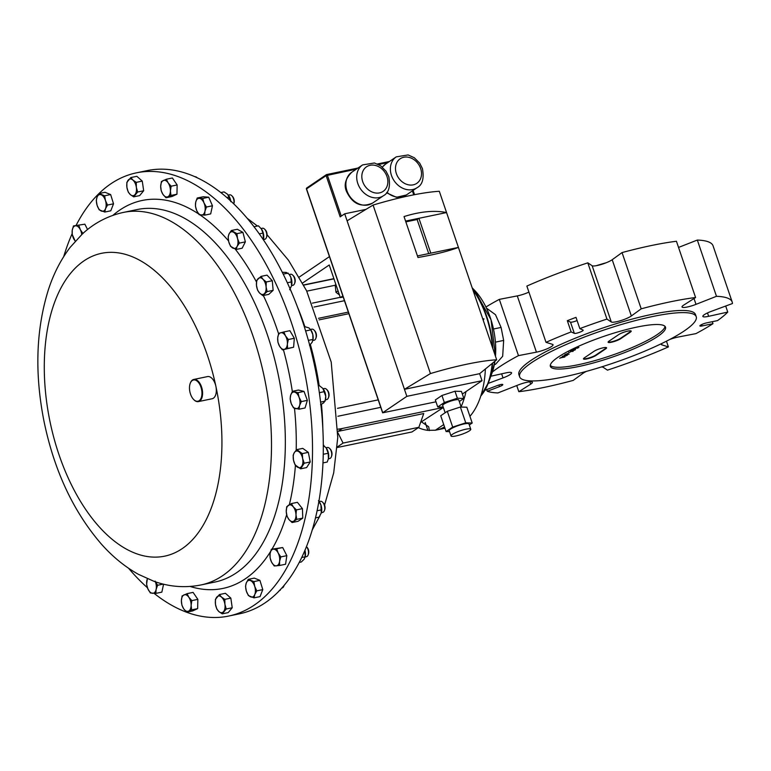 <?xml version="1.0" encoding="UTF-8"?>
<svg xmlns="http://www.w3.org/2000/svg" width="771" height="771" viewBox="0 0 771 771"><rect width="100%" height="100%" fill="white"/><g stroke="black" fill="none" stroke-linecap="round" stroke-linejoin="round"><path stroke-width="1.16" d="M321.44 512.657L322.683 512.397A5.657 3.103 -101.8 0 0 323.328 512.127A5.657 3.103 -101.8 0 0 324.398 510.624A5.657 3.103 -101.8 0 0 322.654 502.258A5.657 3.103 -101.8 0 0 320.379 501.314L319.136 501.574M228.64 616.068L239.463 613.812A226.356 124.092 -101.8 0 0 322.876 429.553A226.356 124.092 -101.8 0 0 219.292 191.362A226.356 124.092 -101.8 0 0 147.251 170.593L136.419 172.839A226.356 124.092 78.2 0 1 303.851 368.336A226.356 124.092 78.2 0 1 229.556 615.865A226.356 124.092 78.2 0 1 228.64 616.068A226.356 124.092 78.2 0 1 154.142 593.381M231.859 195.786A5.657 3.103 -101.8 0 1 233.17 197.819A5.657 3.103 -101.8 0 1 233.719 203.814L233.96 203.207A4.539 2.486 -101.8 0 0 233.603 198.137A4.539 2.486 -101.8 0 0 232.563 196.509L231.859 195.786A5.657 3.103 -101.8 0 0 229.594 194.841L228.341 195.102M263.441 239.588L264.684 239.328A5.657 3.103 -101.8 0 0 266.4 237.555L266.747 236.61A4.539 2.486 -101.8 0 0 266.814 232.736A4.539 2.486 -101.8 0 0 265.349 229.912L264.655 229.189A5.657 3.103 -101.8 0 0 262.381 228.245L261.138 228.505M266.4 237.555A5.657 3.103 -101.8 0 0 266.477 232.717A5.657 3.103 -101.8 0 0 264.655 229.189M328.639 397.142A4.539 2.486 -101.8 0 0 328.754 396.882A4.539 2.486 -101.8 0 0 328.841 396.612A4.539 2.486 -101.8 0 0 327.357 390.174L326.663 389.451A5.657 3.103 -101.8 0 0 324.389 388.507L323.136 388.767M325.439 399.85L326.692 399.59A5.657 3.103 -101.8 0 0 328.398 397.817A5.657 3.103 -101.8 0 0 328.513 397.489A5.657 3.103 -101.8 0 0 326.663 389.451M289.665 289.732L291.592 285.598L292.845 285.337A5.657 3.103 -101.8 0 0 294.551 283.574L294.907 282.629A4.539 2.486 -101.8 0 0 295.187 280.027A4.539 2.486 -101.8 0 0 293.51 275.922L292.816 275.199A5.657 3.103 -101.8 0 0 290.542 274.264L289.289 274.524M294.551 283.574A5.657 3.103 -101.8 0 0 294.898 280.316A5.657 3.103 -101.8 0 0 292.816 275.199M312.843 340.503L314.086 340.252A5.657 3.103 -101.8 0 0 315.792 338.479L316.149 337.534A4.539 2.486 -101.8 0 0 316.438 336.166A4.539 2.486 -101.8 0 0 314.751 330.826L314.057 330.113A5.657 3.103 -101.8 0 0 311.783 329.169L310.53 329.429M315.792 338.479A5.657 3.103 -101.8 0 0 316.158 336.773A5.657 3.103 -101.8 0 0 314.057 330.113M328.388 458.832L329.641 458.572A5.657 3.103 -101.8 0 0 330.971 457.56A5.657 3.103 -101.8 0 0 331.347 456.798A5.657 3.103 -101.8 0 0 329.603 448.433A5.657 3.103 -101.8 0 0 327.328 447.488L326.085 447.749L323.3 445.484M483.234 320.293L483.928 318.818L482.81 319.049M587.801 262.844L606.95 319.088L611.297 321.979A11.314 2.082 161.2 0 0 620.347 320.736A11.314 2.082 161.2 0 0 631.353 315.965L641.202 308.834A132.043 24.287 161.2 0 1 670.433 301.798A132.043 24.287 161.2 0 1 695.587 297.519L676.437 241.265A132.043 24.287 161.2 0 0 651.283 245.544A132.043 24.287 161.2 0 0 622.052 252.58L612.203 259.721A11.314 2.082 -18.8 0 1 601.197 264.492A11.314 2.082 -18.8 0 1 592.147 265.725L587.801 262.844A132.043 24.287 161.2 0 0 526.863 286.07L546.013 342.324L552.556 344.367A11.314 2.082 161.2 0 1 553.048 344.733A11.314 2.082 161.2 0 1 547.718 348.521A11.314 2.082 161.2 0 1 536.433 352.154L518.469 355.624A132.043 24.287 161.2 0 0 492.399 371.998M606.189 262.757A93.407 17.184 161.2 0 0 596.185 265.706M484.92 390.203A132.043 24.287 161.2 0 0 484.998 390.251L497.189 385.606A4.742 0.867 -18.8 0 1 500.591 384.584A4.742 0.867 -18.8 0 1 502.808 384.594A4.742 0.867 -18.8 0 1 499.463 386.637L487.272 391.282L486.703 389.606M461.183 407.049L458.793 400.004A8.52 1.571 161.2 0 0 452.596 400.535A8.52 1.571 161.2 0 0 443.759 404.206A8.52 1.571 161.2 0 0 442.67 405.498L445.137 412.755M469.423 430.816A10.428 1.918 161.2 0 0 470.763 429.225A10.428 1.918 161.2 0 0 463.169 429.871A10.428 1.918 161.2 0 0 452.346 434.372A10.428 1.918 161.2 0 0 451.016 435.952A10.428 1.918 161.2 0 0 458.6 435.307A10.428 1.918 161.2 0 0 469.423 430.816M470.763 429.225L468.97 423.963A10.428 1.918 161.2 0 0 461.376 424.609A10.428 1.918 161.2 0 0 450.553 429.1A10.428 1.918 161.2 0 0 449.223 430.69L451.016 435.952M339.413 294.907L335.983 292.286L335.202 285.068L335.905 284.595M696.232 316.727L695.49 314.558A93.262 17.155 161.2 0 0 651.861 314.375A93.262 17.155 161.2 0 0 560.816 344.415A93.262 17.155 161.2 0 0 518.922 374.667L519.664 376.836A93.262 17.155 -18.8 0 1 561.548 346.574A93.262 17.155 -18.8 0 1 652.594 316.534A93.262 17.155 -18.8 0 1 696.232 316.727A93.262 17.155 -18.8 0 1 654.338 346.979A93.262 17.155 -18.8 0 1 563.293 377.019A93.262 17.155 -18.8 0 1 519.664 376.836M578.828 366.495A60.813 11.189 161.2 0 0 638.195 346.911A60.813 11.189 161.2 0 0 665.518 327.183A60.813 11.189 161.2 0 0 637.058 327.058A60.813 11.189 161.2 0 0 577.691 346.651A60.813 11.189 161.2 0 0 550.378 366.379A60.813 11.189 161.2 0 0 578.828 366.495M550.272 365.425A60.813 11.189 161.2 0 0 578.221 364.731A60.813 11.189 161.2 0 0 665.016 326.364M197.974 401.228A10.861 5.956 -101.8 0 0 201.539 389.307A10.861 5.956 -101.8 0 0 193.463 379.978A10.861 5.956 -101.8 0 0 190.225 383.36A10.861 5.956 -101.8 0 0 193.569 399.426A10.861 5.956 -101.8 0 0 197.974 401.228M190.302 383.177A11.314 6.207 78.2 0 1 190.37 382.985A11.314 6.207 78.2 0 1 193.743 379.457A11.314 6.207 78.2 0 1 193.781 379.448A11.314 6.207 78.2 0 1 202.156 389.22A11.314 6.207 78.2 0 1 198.446 401.595A11.314 6.207 78.2 0 1 198.398 401.604A11.314 6.207 78.2 0 1 193.849 399.725A11.314 6.207 78.2 0 1 193.704 399.571M207.476 376.595A11.314 6.207 78.2 0 1 207.524 376.585A11.314 6.207 78.2 0 1 215.89 386.319A11.314 6.207 78.2 0 1 212.179 398.732A11.314 6.207 78.2 0 1 212.141 398.742A11.314 6.207 78.2 0 1 212.092 398.752M76.107 225.373A226.356 124.092 78.2 0 1 135.503 173.041A226.356 124.092 78.2 0 1 136.419 172.839M319.04 501.458A8.481 4.645 78.2 0 1 319.233 501.709A8.481 4.645 78.2 0 1 320.958 505.072A8.481 4.645 78.2 0 1 321.478 512.503A8.481 4.645 78.2 0 1 321.468 512.551M315.455 517.881L319.069 517.129L321.468 512.542M321.247 513.284L320.958 505.072L318.481 500.707M317.054 510.759L321.584 509.824M147.425 587.724A226.356 124.092 78.2 0 1 128.593 568.275M63.733 256.57A226.356 124.092 78.2 0 1 72.137 233.68M248.281 579.349L254.285 578.105L259.904 580.351L262.786 589.613L260.039 596.609L254.035 597.853L254.787 594.489L256.782 590.856L254.719 586.365L253.9 581.604L248.281 579.349L246.286 582.982L245.535 586.346L246.354 591.106L248.407 595.597L254.035 597.853M197.212 198.012L203.216 196.759L208.719 197.203L212.459 205.77L210.685 213.895L204.691 215.148L204.951 211.215L206.455 207.023L203.968 202.86L202.715 198.455L197.212 198.012L195.709 202.204L195.439 206.146L196.692 210.55L199.178 214.704L204.691 215.148M231.339 230.51L237.343 229.266L242.942 232.399L245.351 241.872L242.152 248.204L236.148 249.457L237.121 246.412L239.347 243.116L237.526 238.509L236.938 233.652L231.339 230.51L229.122 233.806L228.139 236.842L228.717 241.709L230.539 246.315L236.148 249.457M292.421 391.302L298.425 390.049L304.015 391.408L307.34 400.351L305.065 407.955L299.071 409.199L299.582 405.527L301.336 401.604L299.052 397.258L298.011 392.651L292.421 391.302L290.667 395.224L290.156 398.896L291.197 403.503L293.481 407.849L299.071 409.199M187.074 593.641L193.078 592.388L197.848 599.356L197.655 608.627L192.692 610.921L186.688 612.164L191.651 609.871L191.121 605.37L191.844 600.609L188.837 597.255L187.074 593.641L182.11 595.935L181.397 600.696L181.917 605.196L183.681 608.811L186.688 612.164M261.022 276.394L267.026 275.141L272.279 280.721L273.146 290.33L268.78 294.358L262.776 295.611L267.142 291.583L266.091 286.908L266.274 281.974L263.027 279.314L261.022 276.394L256.656 280.422L256.473 285.357L257.524 290.031L259.528 292.951L262.776 295.611M271.334 549.27L282.706 547.545L286.831 555.65L285.578 564.237L279.574 565.48L279.584 561.317L280.827 556.903L278.148 552.971L276.712 548.788L271.334 549.27L270.091 553.694L270.081 557.857L271.527 562.04L274.206 565.962L279.574 565.48M130.848 177.552L136.852 176.308L142.269 181.108L143.666 190.765L139.647 195.603L133.643 196.856L137.662 192.008L136.342 187.314L136.265 182.361L132.94 180.086L130.848 177.552L126.829 182.399L126.907 187.353L128.227 192.046L130.318 194.581L133.643 196.856M219.417 594.547L225.421 593.304L230.828 598.103L232.225 607.76L228.216 612.598L222.212 613.851L226.231 609.003L224.91 604.31L224.833 599.356L221.499 597.082L219.417 594.547L215.398 599.395L215.475 604.348L216.796 609.042L218.887 611.576L222.212 613.851M84.858 224.188L73.486 225.922L84.858 224.188L87.557 229.507M296.777 449.618L302.781 448.375L308.323 452.365L310.231 461.964L306.598 467.583L300.603 468.835L304.227 463.217L302.646 458.543L302.319 453.608L296.777 449.618L294.349 452.558L293.153 455.237L293.491 460.171L295.062 464.846L300.603 468.835M283.863 331.944L289.867 330.692L294.329 338.267L293.606 347.229L282.417 349.87L287.602 348.482L287.352 344.126L288.335 339.51L285.482 335.857L283.863 331.944L278.678 333.332L277.695 337.949L277.945 342.295L279.565 346.218L282.417 349.87M166.372 179.238L172.376 177.985L177.147 184.953L176.954 194.215L171.991 196.518L165.987 197.761L170.95 195.468L170.42 190.967L171.143 186.206L168.136 182.852L166.372 179.238L161.409 181.532L160.696 186.293L161.216 190.794L162.98 194.408L165.987 197.761M163.577 584.187L161.852 592.138L155.848 593.391L156.108 589.458L157.612 585.266L155.125 581.103M99.025 193.55L105.029 192.297L110.648 194.552L113.53 203.804L110.783 210.801L104.779 212.054L105.531 208.681L107.526 205.057L105.463 200.556L104.644 195.805L99.025 193.55L97.03 197.174L96.279 200.547L97.098 205.298L99.151 209.799L104.779 212.054M291.399 503.579L297.404 502.326L302.434 508.629L302.772 518.112L298.088 521.283L292.084 522.536L296.768 519.355L295.977 514.749L296.43 509.882L293.298 506.855L291.399 503.579L286.706 506.749L286.263 511.626L287.053 516.233L288.952 519.509L292.084 522.536M259.904 580.351L253.9 581.604M262.786 589.613L256.782 590.856M212.459 205.77L206.455 207.023M208.719 197.203L202.715 198.455M245.351 241.872L239.347 243.116M242.942 232.399L236.938 233.652M307.34 400.351L301.336 401.604M304.015 391.408L298.011 392.651M197.848 599.356L191.844 600.609M197.655 608.627L191.651 609.871M273.146 290.33L267.142 291.583M272.279 280.721L266.274 281.974M282.706 547.545L276.712 548.788M286.831 555.65L280.827 556.903M142.269 181.108L136.265 182.361M143.666 190.765L137.662 192.008M230.828 598.103L224.833 599.356M232.225 607.76L226.231 609.003M82.979 233.546L80.3 229.623L78.854 225.44M73.486 225.922L72.233 230.336L72.233 234.5L75.24 241.207M310.231 461.964L304.227 463.217M308.323 452.365L302.319 453.608M293.606 347.229L287.602 348.482M294.329 338.267L288.335 339.51M177.147 184.953L171.143 186.206M176.954 194.215L170.95 195.468M147.357 578.713L146.606 584.389L147.849 588.793L150.345 592.947L155.848 593.391M163.201 584.1L157.612 585.266M110.648 194.552L104.644 195.805M113.53 203.804L107.526 205.057M302.772 518.112L296.768 519.355M302.434 508.629L296.43 509.882M250.604 596.86A8.481 4.645 78.2 0 1 246.354 591.106A8.481 4.645 78.2 0 1 246.286 582.982A8.481 4.645 -101.8 0 1 250.469 580.602A8.481 4.645 78.2 0 1 254.719 586.365A8.481 4.645 78.2 0 1 254.787 594.489A8.481 4.645 78.2 0 1 250.604 596.86M203.968 202.86A8.481 4.645 78.2 0 1 204.951 211.215A8.481 4.645 78.2 0 1 201.318 215.061A8.481 4.645 -101.8 0 1 196.692 210.55A8.481 4.645 78.2 0 1 195.709 202.204A8.481 4.645 78.2 0 1 199.342 198.359A8.481 4.645 78.2 0 1 203.968 202.86M237.526 238.509A8.481 4.645 78.2 0 1 237.121 246.412A8.481 4.645 78.2 0 1 232.726 248.011A8.481 4.645 -101.8 0 1 228.717 241.709A8.481 4.645 78.2 0 1 229.122 233.806A8.481 4.645 78.2 0 1 233.517 232.206A8.481 4.645 78.2 0 1 237.526 238.509M299.582 405.527A8.481 4.645 78.2 0 1 295.65 408.649A8.481 4.645 78.2 0 1 291.197 403.503A8.481 4.645 -101.8 0 1 290.667 395.224A8.481 4.645 78.2 0 1 294.599 392.102A8.481 4.645 78.2 0 1 299.052 397.258A8.481 4.645 78.2 0 1 299.582 405.527M183.681 608.811A8.481 4.645 78.2 0 1 181.397 600.696A8.481 4.645 78.2 0 1 183.97 594.913A8.481 4.645 -101.8 0 1 188.837 597.255A8.481 4.645 78.2 0 1 191.121 605.37A8.481 4.645 78.2 0 1 188.548 611.152A8.481 4.645 78.2 0 1 183.681 608.811M266.091 286.908A8.481 4.645 78.2 0 1 264.337 293.722A8.481 4.645 78.2 0 1 259.528 292.951A8.481 4.645 -101.8 0 1 256.473 285.357A8.481 4.645 78.2 0 1 258.218 278.533A8.481 4.645 78.2 0 1 263.027 279.314A8.481 4.645 78.2 0 1 266.091 286.908M276.269 565.856A8.481 4.645 78.2 0 1 271.527 562.04A8.481 4.645 78.2 0 1 270.091 553.694A8.481 4.645 -101.8 0 1 273.406 549.164A8.481 4.645 78.2 0 1 278.148 552.971A8.481 4.645 78.2 0 1 279.584 561.317A8.481 4.645 78.2 0 1 276.269 565.856M132.94 180.086A8.481 4.645 78.2 0 1 136.342 187.314A8.481 4.645 78.2 0 1 135.031 194.562A8.481 4.645 -101.8 0 1 130.318 194.581A8.481 4.645 78.2 0 1 126.907 187.353A8.481 4.645 78.2 0 1 128.217 180.106A8.481 4.645 78.2 0 1 132.94 180.086M218.887 611.576A8.481 4.645 78.2 0 1 215.475 604.348A8.481 4.645 78.2 0 1 216.786 597.101A8.481 4.645 -101.8 0 1 221.499 597.082A8.481 4.645 78.2 0 1 224.91 604.31A8.481 4.645 78.2 0 1 223.6 611.557A8.481 4.645 78.2 0 1 218.887 611.576M75.346 241.082A8.481 4.645 78.2 0 1 73.669 238.682A8.481 4.645 78.2 0 1 72.233 230.336A8.481 4.645 78.2 0 1 75.548 225.807A8.481 4.645 78.2 0 1 80.3 229.623A8.481 4.645 78.2 0 1 81.745 234.529M301.789 466.156A8.481 4.645 78.2 0 1 297.211 466.966A8.481 4.645 78.2 0 1 293.491 460.171A8.481 4.645 -101.8 0 1 294.349 452.558A8.481 4.645 78.2 0 1 298.926 451.748A8.481 4.645 78.2 0 1 302.646 458.543A8.481 4.645 78.2 0 1 301.789 466.156M287.352 344.126A8.481 4.645 78.2 0 1 284.393 349.302A8.481 4.645 78.2 0 1 279.565 346.218A8.481 4.645 -101.8 0 1 277.695 337.949A8.481 4.645 78.2 0 1 280.654 332.764A8.481 4.645 78.2 0 1 285.482 335.857A8.481 4.645 78.2 0 1 287.352 344.126M168.136 182.852A8.481 4.645 78.2 0 1 170.42 190.967A8.481 4.645 78.2 0 1 167.847 196.75A8.481 4.645 -101.8 0 1 162.98 194.408A8.481 4.645 78.2 0 1 160.696 186.293A8.481 4.645 78.2 0 1 163.269 180.51A8.481 4.645 78.2 0 1 168.136 182.852M155.414 581.835A8.481 4.645 78.2 0 1 156.108 589.458A8.481 4.645 78.2 0 1 152.475 593.304A8.481 4.645 78.2 0 1 147.849 588.793A8.481 4.645 78.2 0 1 146.866 580.447A8.481 4.645 78.2 0 1 147.434 578.751M101.213 194.803A8.481 4.645 78.2 0 1 105.463 200.556A8.481 4.645 78.2 0 1 105.531 208.681A8.481 4.645 -101.8 0 1 101.348 211.052A8.481 4.645 78.2 0 1 97.098 205.298A8.481 4.645 78.2 0 1 97.03 197.174A8.481 4.645 78.2 0 1 101.213 194.803M293.809 521.08A8.481 4.645 78.2 0 1 288.952 519.509A8.481 4.645 78.2 0 1 286.263 511.626A8.481 4.645 -101.8 0 1 288.431 505.294A8.481 4.645 78.2 0 1 293.298 506.855A8.481 4.645 78.2 0 1 295.977 514.749A8.481 4.645 78.2 0 1 293.809 521.08M606.42 347.625A7.084 1.301 -18.8 0 1 605.534 348.473L595.867 355.026A7.084 1.301 -18.8 0 1 586.673 358.525L586.654 358.534A7.084 1.301 -18.8 0 1 583.493 358.688M631.054 330.942A7.084 1.301 -18.8 0 1 630.167 331.79L620.501 338.334A7.084 1.301 -18.8 0 1 611.307 341.842A7.084 1.301 -18.8 0 1 608.136 341.996M611.307 341.842L611.432 342.237A7.084 1.301 161.2 0 0 620.636 338.729L630.302 332.185A7.084 1.301 161.2 0 0 631.208 331.106A7.084 1.301 161.2 0 0 627.893 331.096A7.084 1.301 161.2 0 0 618.689 334.604L609.023 341.148A7.084 1.301 161.2 0 0 608.117 342.228A7.084 1.301 161.2 0 0 611.432 342.237L611.307 341.842M578.52 347.538L577.44 348.213M578.886 347.461L572.969 349.292L578.886 347.461M574.79 350.063L572.843 350.458L574.453 349.706M572.959 350.227L573.171 350.718M572.371 350.564L571.051 351.094L572.092 350.265M575.426 349.446L572.92 350.882L572.13 350.641M575.214 349.822L574.703 350.121M570.762 351.123L575.474 349.581M572.149 350.689L570.415 350.969M572.92 350.882L572.178 350.786L572.92 350.882M572.94 350.179L572.381 350.198M568.738 352.154L568.69 352.694L570.357 351.884M572.361 351.075L568.931 352.53M572.564 350.921L573.123 351.248L572.651 351.509M572.612 351.065L570.935 351.624M567.128 353.706L565.21 354.766L567.234 354.13M565.837 354.168L564.806 354.814M567.35 353.504L567.986 353.629L567.225 354.352L569.123 354.072L564.488 355.036L567.398 353.648L568.034 353.764L567.225 354.352M567.986 353.629L567.398 353.648M566.781 355.489L566.001 355.094L562.859 356.308L563.668 356.684L566.781 355.489L565.972 354.988M562.965 356.067L563.668 356.684M562.811 356.163L563.62 356.549M566.733 355.344L565.953 354.949M563.379 356.713L562.329 356.269M567.61 354.872L566.646 355.576M567.658 354.939L563.428 356.857L562.377 356.414L566.251 354.93L567.215 355.238M560.681 357.792L559.707 358.274M560.912 357.503L564.854 356.963L560.69 357.831M586.808 358.92A7.084 1.301 161.2 0 0 595.993 355.421L605.669 348.868A7.084 1.301 161.2 0 0 606.575 347.798A7.084 1.301 161.2 0 0 603.259 347.779A7.084 1.301 161.2 0 0 594.046 351.287L584.379 357.831A7.084 1.301 161.2 0 0 583.474 358.91A7.084 1.301 161.2 0 0 586.789 358.929L586.673 358.525M337.891 290.416L338.112 291.062M337.949 290.956L335.983 292.286M302.56 283.044L329.236 264.983L340.339 297.616L343.191 297.028M340.339 297.616L342.825 295.939M329.439 256.618L299.225 277.088M472.209 423.019L465.742 422.826L460.364 407.021L466.831 407.223L472.209 423.019L469.317 424.985M449.551 431.654L446.101 431.548L440.723 415.752L447.315 411.29L452.693 427.086L446.101 431.548M460.364 407.021L447.315 411.29M465.742 422.826L452.693 427.086M443.229 407.146L437.735 406.972L435.345 399.947L441.937 395.484L444.327 402.51L437.735 406.972M444.327 402.51L457.376 398.25L454.986 391.225L441.937 395.484M454.986 391.225L461.453 391.427L463.843 398.453L459.304 401.518M457.376 398.25L463.843 398.453M428.715 253.592L417.121 219.523L405.845 221.875M417.439 255.933L430.787 253.158L418.923 218.309L446.554 212.555L439.316 191.285A106.388 19.574 161.2 0 0 373.077 205.067L347.095 220.824L344.704 213.798L340.175 216.873L326.133 175.624A0.944 0.771 -124.1 0 1 326.605 174.583A0.944 0.52 78.2 0 1 327.357 175.162L341.293 216.111M417.121 219.523L418.923 218.309L405.575 221.084M462.34 394.039L482.029 380.701L406.847 396.342L404.457 389.316L479.639 373.675L496.678 359.787L458.417 247.414L430.787 253.158M458.417 247.414L446.554 212.555C434.478 210.146 420.301 211.476 404.033 216.564L417.978 257.504C434.969 254.565 448.452 251.201 458.417 247.414M406.847 396.342L382.618 412.813L435.981 401.807M482.029 380.701L479.639 373.675M496.678 359.787A106.388 19.574 161.2 0 0 430.44 373.569L404.457 389.316L347.095 220.824M430.44 373.569L373.077 205.067M344.704 213.798L365.974 209.375M469.925 416.311A86.545 47.445 -101.8 0 0 485.383 369.001M461.097 406.789A86.545 47.445 -101.8 0 0 466.002 391.552M443.73 424.57L435.403 430.208A86.545 47.445 -101.8 0 0 436.54 429.996A86.545 47.445 -101.8 0 0 444.53 426.922M435.403 430.208L427.876 430.353L425.178 422.431M418.325 427.664A86.545 47.445 -101.8 0 0 427.876 430.353M337.139 447.527L411.993 431.953L418.865 427.298L343.076 443.074L337.178 447.064M337.929 432.839L343.076 443.074M338.006 429.168A64.138 52.322 55.9 0 0 342.324 428.474L338.055 431.375L423.751 413.535L418.865 427.298M378.204 399.87L337.505 408.331M318.519 318.307L348.328 312.101M319.098 319.878L348.868 313.691M420.619 422.354L443.354 407.512M342.324 428.474L443.335 407.454M380.749 407.339L337.871 416.263M335.192 285.251L306.781 291.159M314.048 307.031L344.454 300.7M312.38 303.138L340.242 297.336M429.389 430.584L428.695 426.787L421.814 422.103M695.587 297.519L683.771 305.065A11.314 2.082 161.2 0 0 682.017 306.974A11.314 2.082 161.2 0 0 696.001 304.352L716.481 296.305L697.331 240.051A132.043 24.287 161.2 0 1 713.059 245.814L732.209 302.068A132.043 24.287 161.2 0 1 732.45 303.533L711.392 311.32A11.314 2.082 161.2 0 0 702.844 316.409A11.314 2.082 161.2 0 0 708.636 316.322L727.747 312.072A132.043 24.287 161.2 0 1 717.522 320.601L706.641 322.866A4.742 0.867 161.2 0 0 702.015 324.389A4.742 0.867 161.2 0 0 699.895 325.931A4.742 0.867 161.2 0 0 702.111 325.94L712.982 323.675L712.308 321.68M570.501 322.124L574.328 333.361A4.742 0.867 161.2 0 0 579.387 332.378A4.742 0.867 161.2 0 0 583.165 330.171A4.742 0.867 161.2 0 0 583.021 330.046L579.831 328.6L576.004 317.363A132.043 24.287 -18.8 0 0 567.311 320.678L570.501 322.124A4.742 0.867 161.2 0 0 577.084 320.534M567.311 320.678L571.138 331.915A132.043 24.287 161.2 0 0 546.013 342.324M574.328 333.361L571.138 331.915M528.925 292.113A11.314 2.082 -18.8 0 1 517.283 295.9L499.319 299.37A132.043 24.287 161.2 0 0 485.932 307.003M697.331 240.051L678.538 247.433M727.747 312.072L725.694 306.029M662.038 343.365A11.314 2.082 161.2 0 0 661.373 344.492A11.314 2.082 161.2 0 0 661.865 344.868L668.399 346.911L666.452 341.177M712.982 323.675A132.043 24.287 161.2 0 1 695.953 333.612L677.988 337.081A11.314 2.082 161.2 0 0 669.739 339.481M586.452 371.362A11.314 2.082 161.2 0 0 583.069 373.26L573.21 380.402A132.043 24.287 161.2 0 1 518.835 391.716L530.65 384.17A11.314 2.082 161.2 0 0 532.395 382.252A11.314 2.082 161.2 0 0 518.42 384.883L497.931 392.931A132.043 24.287 161.2 0 1 487.272 391.282M668.399 346.911A132.043 24.287 161.2 0 1 607.461 370.138L603.124 367.256A11.314 2.082 161.2 0 0 601.226 367.015M516.734 385.548L518.835 391.716M488.149 383.418L503.029 377.915A11.314 2.082 161.2 0 0 511.568 372.827A11.314 2.082 161.2 0 0 505.776 372.913L490.838 376.229M499.319 299.37L518.469 355.624M641.202 308.834L622.052 252.58M483.928 318.818L482.925 319.406M486.482 308.13L495.483 314.693L501.092 327.434L503.656 340.425L502.673 356.289L495.483 364.346L494.346 364.577M606.95 319.088A132.043 24.287 161.2 0 0 579.831 328.6M732.209 302.068A132.043 24.287 161.2 0 0 716.481 296.305M299.187 562.425L301.336 561.972L304.179 559.168L305.162 556.739L304.911 550.272A8.481 4.645 78.2 0 1 305.268 551.728A8.481 4.645 78.2 0 1 305.191 556.826A8.481 4.645 78.2 0 1 305.114 557.134M305.191 556.826L301.673 557.472M306.203 556.749A5.657 3.103 -101.8 0 0 306.405 556.72A5.657 3.103 -101.8 0 0 308.111 554.947A5.657 3.103 -101.8 0 0 306.415 546.629L307.07 547.304A4.539 2.486 -101.8 0 1 308.467 554.012L308.111 554.947M322.953 462.918L327.212 462.031L328.407 458.755L328.205 453.252L326.181 447.874A8.481 4.645 78.2 0 1 326.981 449.127A8.481 4.645 78.2 0 1 328.639 457.444A8.481 4.645 78.2 0 1 328.427 458.668A8.481 4.645 78.2 0 1 328.407 458.735L328.427 458.668M323.232 454.283L328.205 453.252M323.3 445.522L323.907 445.397M331.347 456.798L331.694 455.854A4.539 2.486 -101.8 0 0 330.306 449.156L329.603 448.433M309.528 345.418L312.159 342.228L312.939 339.433L312.795 334.469L310.626 329.554A8.481 4.645 78.2 0 1 312.795 334.469A8.481 4.645 78.2 0 1 312.872 340.348A8.481 4.645 78.2 0 1 312.833 340.522M308.4 340.377L312.939 339.433M305.653 330.952L310.78 329.882L308.92 327.906L304.266 326.509M291.592 285.598L291.631 285.443A8.481 4.645 78.2 0 1 291.592 285.598L290.84 277.281L289.096 274.254L286.292 272.442L282.302 272.25M287.361 282.755L291.679 281.858M283.227 274.11L288.142 273.088M289.26 274.486A8.481 4.645 78.2 0 1 289.385 274.649A8.481 4.645 78.2 0 1 290.84 277.281A8.481 4.645 78.2 0 1 291.631 285.443L291.631 285.443M191.815 175.403L189.637 174.554M197.106 177.715L197.097 177.706A5.657 3.103 -101.8 0 0 197.097 177.706A5.657 3.103 -101.8 0 0 194.957 176.732M320.582 404.765L323.772 402.77L325.478 399.696A8.481 4.645 78.2 0 1 325.41 399.956M320.591 402.096L325.121 401.161L325.738 396.188L322.866 388.439L319.367 385.654L318.327 385.866M319.358 392.68L324.504 391.601M323.232 388.902A8.481 4.645 78.2 0 1 325.738 396.188A8.481 4.645 78.2 0 1 325.478 399.696M261.668 229.266A8.481 4.645 78.2 0 1 263.749 237.468A8.481 4.645 78.2 0 1 263.48 239.424L263.056 233.093L261.234 228.63A8.481 4.645 78.2 0 1 261.668 229.266L258.43 225.816L254.035 226.732M259.316 233.873L263.056 233.093M230.876 201.723L227.638 194.311L224.043 191.902L220.843 192.567M226.944 197.607L229.373 197.097M228.399 195.169A8.481 4.645 78.2 0 1 228.438 195.227A8.481 4.645 78.2 0 1 230.77 201.029M278.466 591.559L280.548 589.381M279.651 590.335L280.287 590.21M281.791 588.013L282.099 587.945A5.657 3.103 -101.8 0 0 283.815 586.172A5.657 3.103 -101.8 0 0 284.036 585.411M324.398 510.624L324.745 509.689A4.539 2.486 -101.8 0 0 323.357 502.981L322.654 502.258M322.808 428.165A190.264 104.307 -101.8 0 0 321.44 404.293M319.165 385.693A190.264 104.307 -101.8 0 0 310.376 344.55M304.776 326.403A190.264 104.307 -101.8 0 0 297.722 307.59M480.873 395.735A67.607 37.066 -101.8 0 0 492.216 363.42M492.37 347.143A67.607 37.066 -101.8 0 0 472.864 289.848M491.859 373.492A56.264 30.85 -101.8 0 0 494.915 361.223L491.859 373.492L488.4 382.744A67.318 36.912 78.2 0 1 480.786 395.995M474.55 290.291L491.031 319.772L495.474 356.26A56.264 30.85 -101.8 0 0 474.55 290.291L472.18 287.834M472.517 288.826A67.318 36.912 78.2 0 1 492.862 348.588M492.63 363.083A67.318 36.912 78.2 0 1 488.4 382.744L480.767 396.072M386.955 192.307A18.6 15.179 55.9 0 0 406.298 195.005L417.13 187.671A18.6 15.179 -124.1 0 1 391.466 175.431A18.6 15.179 -124.1 0 1 396.265 156.86L385.433 164.204A18.6 15.179 55.9 0 0 382.377 167.134M372.634 203.052L383.466 195.709A18.6 15.179 -124.1 0 1 357.802 183.479A18.6 15.179 -124.1 0 1 362.601 164.907L351.769 172.241A18.6 15.179 55.9 0 0 346.969 190.813A18.6 15.179 55.9 0 0 372.634 203.052C361.252 207.91 352.54 204.026 346.487 191.391C343.693 184.992 345.447 178.612 351.769 172.241M396.361 173.571A14.832 12.095 55.9 0 0 413.208 184.847A14.832 12.095 55.9 0 0 420.648 168.521A14.832 12.095 55.9 0 0 403.811 157.245A14.832 12.095 55.9 0 0 396.361 173.571M362.698 181.609A14.832 12.095 55.9 0 0 379.544 192.885A14.832 12.095 55.9 0 0 386.984 176.559A14.832 12.095 55.9 0 0 370.147 165.283A14.832 12.095 55.9 0 0 362.698 181.609M215.89 386.319A154.682 84.8 78.2 0 1 165.245 556.036A154.682 84.8 78.2 0 1 50.327 423.154A154.682 84.8 78.2 0 1 100.972 253.437A154.682 84.8 78.2 0 1 215.89 386.319M122.965 212.517A190.264 104.307 78.2 0 1 123.485 212.401A190.264 104.307 78.2 0 1 264.212 376.72A190.264 104.307 78.2 0 1 201.771 584.775A190.264 104.307 78.2 0 1 201 584.948L214.839 582.066A190.264 104.307 78.2 0 0 215.61 581.903A190.264 104.307 78.2 0 0 278.052 373.839A190.264 104.307 78.2 0 0 137.325 209.519L122.377 212.642C107.256 216.159 93.927 223.253 82.381 233.941L70.171 247.327C60.861 259.586 53.604 273.715 48.4 289.713C35.977 329.583 34.531 373.54 44.053 421.564C54.221 470.58 73.216 511.298 101.059 543.719C112.344 556.527 124.806 566.733 138.433 574.328L154.104 581.373C169.524 586.885 185.156 588.071 201 584.948M270.554 551.544A198.137 108.624 78.2 0 1 223.696 588.263A198.137 108.624 78.2 0 1 190.129 586.461M112.913 215.35A198.137 108.624 78.2 0 1 141.372 200.643A198.137 108.624 78.2 0 1 198.639 213.962M200.036 214.907A198.137 108.624 78.2 0 1 228.524 240.87M235.29 249.158A198.137 108.624 78.2 0 1 256.473 281.964M263.345 295.486A198.137 108.624 78.2 0 1 278.562 333.689M283.391 349.668A198.137 108.624 78.2 0 1 292.325 391.475M294.483 408.302A198.137 108.624 78.2 0 1 296.189 450.254M295.428 465.318A198.137 108.624 78.2 0 1 289.347 504.716M286.658 514.691A198.137 108.624 78.2 0 1 272.018 549.125M303.591 284.962L333.891 278.659M413.738 194.832L412.389 190.88M356.375 169.119L326.133 175.624L306.55 188.885L382.734 412.678M307.022 187.845A0.944 0.771 -124.1 0 0 306.55 188.885L306.617 189.068M387.832 162.575L378.522 164.512M326.827 174.545L357.927 168.068M377.462 164.001L389.384 161.524M701.639 324.562L702.111 325.94M498.914 385.018L499.463 386.637M694.016 298.522L696.001 304.352M707.489 312.939L708.636 316.322M661.537 343.905L661.865 344.868M529.841 381.799L530.65 384.17M501.632 373.829L503.029 377.915M517.283 295.9L536.433 352.154M612.203 259.721L631.353 315.965M592.147 265.725L611.297 321.979M493.479 329.015L501.092 327.434M495.425 342.141L503.656 340.425M247.298 218.376L257.437 226.019M267.055 234.741L288.46 260.212L306.569 290.734L331.222 362.129L337.765 437.504L333.689 472.912L324.581 505.072M319.955 515.847L312.149 530.082M328.754 396.882L328.398 397.817M406.298 195.005L396.439 197.299L386.57 192.817M417.13 187.671C422.479 184.818 424.233 178.429 422.412 168.521L419.713 163.182L414.297 157.747L408.119 154.932L396.265 156.86M383.466 195.709C388.815 192.856 390.569 186.466 388.748 176.559L386.049 171.22L380.633 165.784L374.455 162.98L362.601 164.907M193.781 379.448L207.524 376.585M198.398 401.604L212.141 398.742M303.687 285.135L333.949 278.842M414.567 194.678L413.102 190.398M382.618 412.813L306.434 189.03A0.944 0.944 0 0 1 306.8 187.941L326.374 174.68A0.944 0.944 0 0 1 326.711 174.545L357.975 168.039M377.424 163.992L389.432 161.486M382.329 167.095L385.433 164.204M444.983 428.242L436.54 429.996M306.405 556.72L305.152 556.98M284.152 585.276L283.815 586.172"/></g></svg>
